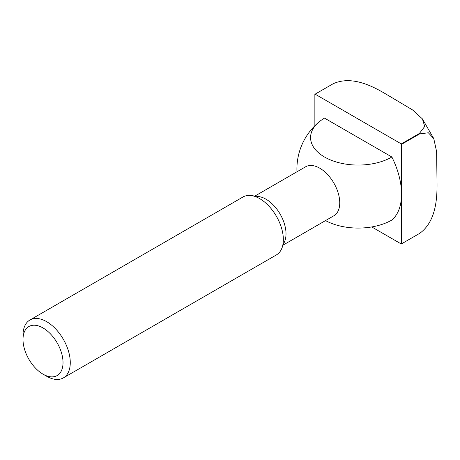 <?xml version="1.0" encoding="UTF-8"?>
<svg xmlns="http://www.w3.org/2000/svg" width="460" height="460" viewBox="0 0 460 460"><rect width="100%" height="100%" fill="white"/><g stroke="black" fill="none" stroke-linecap="round" stroke-linejoin="round"><path stroke-width="0.69" d="M371.743 226.941L401.281 243.99A86.417 49.893 -120 0 0 401.413 243.921L419.537 233.456A86.417 49.893 -120 0 1 419.405 233.53A86.417 49.893 -120 0 0 419.537 233.456A86.417 49.893 -120 0 0 419.664 233.381C436.908 220.938 437.247 196.035 437 180.722L436.615 151.633L433.768 138.575L428.352 132.779L419.664 133.889A86.417 49.893 -120 0 0 419.405 133.44L424.712 126.465L422.401 118.887L412.516 109.894L387.515 95.013C374.382 87.159 352.693 74.98 333.247 83.697L315.123 94.162A86.417 49.893 -120 0 0 314.997 94.237A86.417 49.893 -120 0 0 314.864 94.311L314.864 125.741M419.405 133.44L401.281 143.905L315.123 94.162M419.664 133.889L401.54 144.354A86.417 49.893 -120 0 0 401.281 143.905M419.537 233.456A86.417 49.893 -120 0 0 419.664 233.381L401.54 243.84L401.54 144.354M46.638 376.251L43.016 374.158A28.301 16.341 -120 0 0 63.026 362.606A28.301 16.341 -120 0 0 43.016 327.94A28.301 16.341 -120 0 0 23 339.497A28.301 16.341 -120 0 0 43.016 374.158L46.638 376.251A33.43 19.303 -120 0 0 63.353 377.907A33.43 19.303 -120 0 0 63.353 339.308A33.43 19.303 -120 0 0 29.923 320.005A33.43 19.303 -120 0 0 23 335.311L23 339.497M63.353 377.907L276.42 254.897A33.43 19.303 -120 0 0 281.79 248.434A33.43 19.303 -120 0 0 276.42 216.292A33.43 19.303 -120 0 0 251.269 195.575A33.43 19.303 -120 0 0 242.989 196.989L29.923 320.005M281.79 248.434L284.7 241.322A28.278 16.324 -120 0 0 280.157 214.136A28.278 16.324 -120 0 0 258.882 196.61L251.269 195.575M283.176 245.048L333.891 215.763A28.278 16.324 -120 0 0 339.744 202.82A28.278 16.324 -120 0 0 327.405 174.363A28.278 16.324 -120 0 0 305.612 166.79L254.897 196.069M325.536 220.587A47.621 27.491 0 0 0 391.874 220.024A61.289 35.385 -120 0 0 401.54 194.097A61.289 35.385 -120 0 0 391.874 157.015A47.621 27.491 180 0 1 327.606 158.642A47.621 27.491 180 0 1 319.171 121.82A47.621 27.491 180 0 1 324.53 118.134L391.874 157.015M319.171 121.82A61.289 61.289 0 0 0 296.97 171.775M422.401 118.887L433.763 138.575M314.997 94.237L333.115 83.772"/></g></svg>
